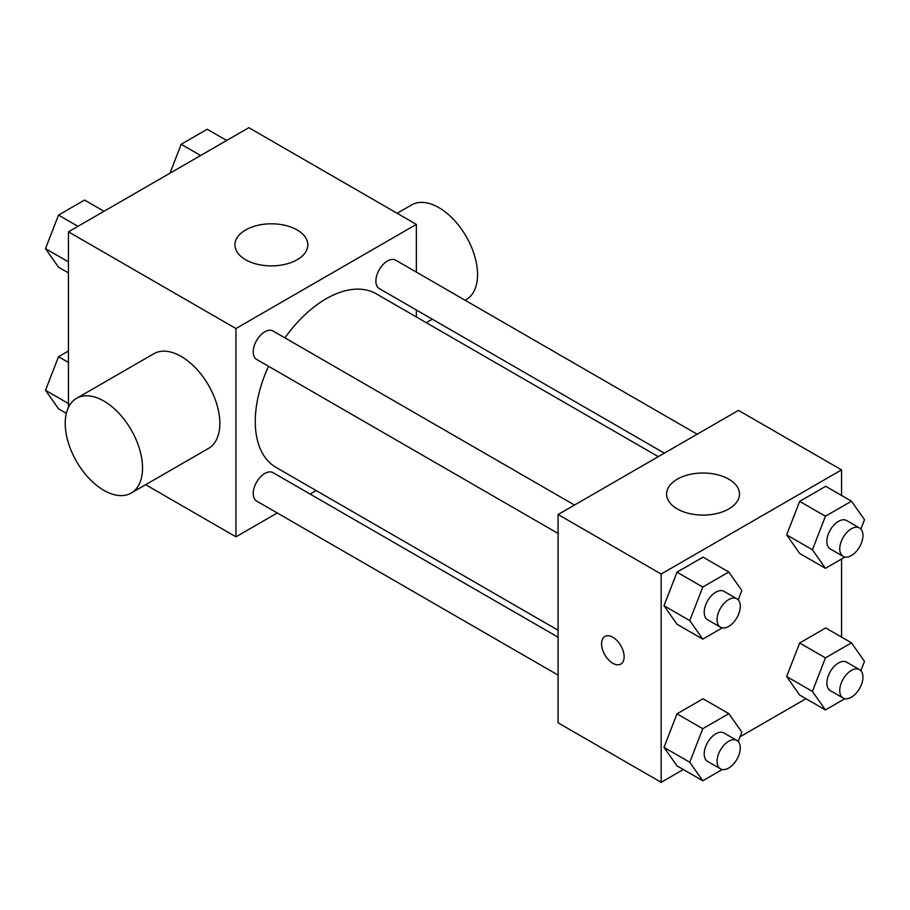 <?xml version="1.0" encoding="UTF-8"?>
<svg xmlns="http://www.w3.org/2000/svg" width="910" height="910" viewBox="0 0 910 910"><rect width="100%" height="100%" fill="white"/><g stroke="black" fill="none" stroke-linecap="round" stroke-linejoin="round"><path stroke-width="1.36" d="M68.443 407.407L68.443 231.822L248.839 127.673L416.348 224.383L416.348 272.101M277.277 512.978L235.952 536.832L145.657 484.7M316.123 490.547L310.083 494.039M268.507 366.264A100.225 57.865 120 0 0 255.278 421.523A100.225 57.865 120 0 0 276.037 467.399L558.08 630.243M658.305 456.649L376.262 293.816A100.225 57.865 120 0 0 284.91 337.86M416.348 309.98L416.348 316.953M235.952 536.832L235.952 328.533L416.348 224.383M697.151 434.218L395.679 260.169A16.403 9.464 120 0 0 383.042 264.571A16.403 9.464 120 0 0 375.887 281.076A16.403 9.464 120 0 0 379.277 288.584L664.345 453.157M558.08 637.216L273.011 472.643A16.403 9.464 120 0 0 260.374 477.033A16.403 9.464 120 0 0 253.219 493.538A16.403 9.464 120 0 0 256.62 501.046L558.08 675.095M558.08 533.453L256.62 359.404A16.403 9.464 -60 0 1 256.62 340.465A16.403 9.464 -60 0 1 273.011 330.99L574.483 505.039M235.952 328.533L68.443 231.822M245.62 259.725A36.445 21.044 180 0 1 234.939 244.847A36.445 21.044 180 0 1 271.385 223.803A36.445 21.044 180 0 1 307.83 244.847A36.445 21.044 180 0 1 285.33 264.287A36.445 21.044 180 0 1 245.62 259.725M76.542 398.352L153.858 353.717A54.668 31.566 60 0 1 195.98 368.368A54.668 31.566 60 0 1 219.845 423.389A54.668 31.566 60 0 1 208.526 448.414L131.211 493.049A54.668 31.566 60 0 1 76.542 461.484A54.668 31.566 60 0 1 76.542 398.352A54.668 31.566 60 0 1 118.675 413.003A54.668 31.566 60 0 1 142.54 468.013A54.668 31.566 60 0 1 131.211 493.049M465.124 300.266L466.227 299.629A54.668 31.566 -120 0 0 466.227 236.498A54.668 31.566 -120 0 0 411.559 204.943L397.113 213.281M683.319 769.53L661.16 782.327L558.08 722.813L558.08 514.514L738.476 410.364L841.557 469.878L841.557 495.461M805.987 698.709L740.046 736.782M799.674 553.428L786.649 534.898L799.674 501.353L825.711 486.315L799.674 501.353L786.649 534.898L799.674 553.428L825.438 568.306L812.425 549.776L825.438 516.22L851.487 501.194L864.5 519.712L860.871 529.051M677.006 765.89L663.993 747.372L677.006 713.815L703.043 698.778L677.006 713.815L663.993 747.372L677.006 765.89L702.782 780.769L689.757 762.25L702.782 728.694L728.819 713.656L741.832 732.175L738.215 741.514M841.557 559.002L841.557 637.102M661.16 782.327L661.16 574.028L841.557 469.878M799.674 695.069L786.649 676.551L799.674 642.995L825.711 627.957L799.674 642.995L786.649 676.551L799.674 695.069L825.438 709.948L812.425 691.429L825.438 657.873L851.487 642.835L864.5 661.354L860.871 670.693M677.006 624.249L663.993 605.719L677.006 572.174L703.043 557.136L677.006 572.174L663.993 605.719L677.006 624.249L702.782 639.127L689.757 620.597L702.782 587.052L728.819 572.015L741.832 590.533L738.215 599.872M661.16 574.028L558.08 514.514M677.267 508.929A36.445 21.044 180 0 1 666.598 494.05A36.445 21.044 180 0 1 703.043 473.018A36.445 21.044 180 0 1 739.489 494.05A36.445 21.044 180 0 1 716.989 513.49A36.445 21.044 180 0 1 677.267 508.929M624.123 656.792A15.948 9.202 60 0 1 620.813 664.084A15.948 9.202 60 0 1 604.866 654.881A15.948 9.202 60 0 1 604.866 636.465A15.948 9.202 60 0 1 617.162 640.742A15.948 9.202 60 0 1 624.123 656.792M620.825 664.084A15.948 9.202 60 0 1 604.877 654.87A15.948 9.202 60 0 1 604.877 636.465M722.267 627.866L702.782 639.127M736.884 598.803L723.996 591.363A16.403 9.464 120 0 0 711.358 595.754A16.403 9.464 120 0 0 704.203 612.259A16.403 9.464 120 0 0 707.593 619.767L720.481 627.206A16.403 9.464 120 0 0 736.884 617.742A16.403 9.464 120 0 0 736.884 598.803A16.403 9.464 120 0 0 724.246 603.193A16.403 9.464 120 0 0 717.08 619.699A16.403 9.464 120 0 0 720.481 627.206M689.757 620.597L663.993 605.719M702.782 587.052L677.006 572.174M728.819 572.015L703.043 557.136M844.935 557.045L825.438 568.306M859.552 527.982L846.664 520.543A16.403 9.464 120 0 0 834.026 524.933A16.403 9.464 120 0 0 826.871 541.439A16.403 9.464 120 0 0 830.261 548.946L843.149 556.385A16.403 9.464 120 0 0 859.552 546.921A16.403 9.464 120 0 0 859.552 527.982A16.403 9.464 120 0 0 846.914 532.373A16.403 9.464 120 0 0 839.748 548.878A16.403 9.464 120 0 0 843.149 556.385M812.425 549.776L786.649 534.898M825.438 516.22L799.674 501.353M851.487 501.194L825.711 486.315M722.267 769.507L702.782 780.769M736.884 740.444L723.996 733.005A16.403 9.464 120 0 0 711.358 737.407A16.403 9.464 120 0 0 704.203 753.912A16.403 9.464 120 0 0 707.593 761.42L720.481 768.859A16.403 9.464 120 0 0 736.884 759.384A16.403 9.464 120 0 0 736.884 740.444A16.403 9.464 120 0 0 724.246 744.846A16.403 9.464 120 0 0 717.08 761.351A16.403 9.464 120 0 0 720.481 768.859M689.757 762.25L663.993 747.372M702.782 728.694L677.006 713.815M728.819 713.656L703.043 698.778M844.935 698.687L825.438 709.948M859.552 669.623L846.664 662.184A16.403 9.464 120 0 0 834.026 666.586A16.403 9.464 120 0 0 826.871 683.091A16.403 9.464 120 0 0 830.261 690.599L843.149 698.038A16.403 9.464 120 0 0 859.552 688.563A16.403 9.464 120 0 0 859.552 669.623A16.403 9.464 120 0 0 846.914 674.026A16.403 9.464 120 0 0 839.748 690.531A16.403 9.464 120 0 0 843.149 698.038M812.425 691.418L786.649 676.551M825.438 657.873L799.674 642.995M851.487 642.835L825.711 627.957M68.443 272.898L58.513 267.165L45.5 248.646L58.524 215.09L84.562 200.052L104.013 211.291M68.443 261.887L45.5 248.646M77.976 226.317L58.513 215.09M169.954 173.219L181.181 144.269L207.218 129.231L226.681 140.47M200.644 155.496L181.181 144.269M66.35 413.333L58.513 408.806L45.5 390.288L58.524 356.731L68.443 350.998M68.443 403.528L45.5 390.288M68.443 362.464L58.513 356.731M426.278 322.686L432.318 319.205"/></g></svg>
